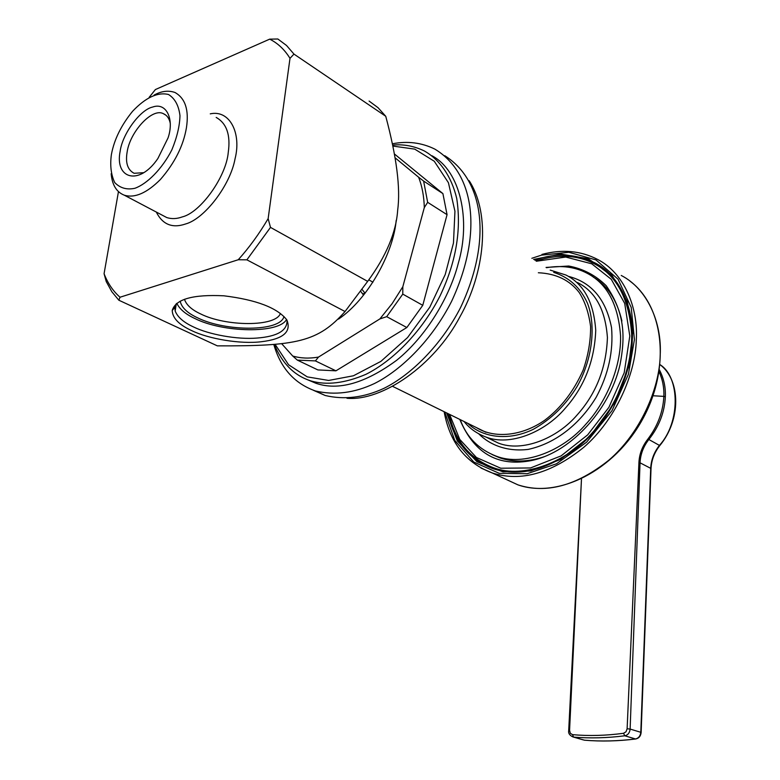 <?xml version="1.0" encoding="UTF-8"?>
<svg xmlns="http://www.w3.org/2000/svg" width="780" height="780" viewBox="0 0 780 780"><rect width="100%" height="100%" fill="white"/><g stroke="black" fill="none" stroke-linecap="round" stroke-linejoin="round"><path stroke-width="1.17" d="M363.538 295.132L360.867 291.584M149.165 97.344L155.405 89.544L269.685 39.146C277.846 43.222 284.622 49.618 289.994 58.344L293.962 54.093L286.543 45.493L277.846 39L269.685 39.146M118.453 191.666L104.071 273.712L106.255 281.599L111.842 291.74L118.833 300.212L120.032 297.229C113.168 291.242 107.845 283.403 104.071 273.712M120.032 297.229L238.27 259.74L246.88 259.828L270.494 227.389L268.144 218.634C259.233 233.766 249.278 247.465 238.27 259.74M268.144 218.634L289.994 58.344M293.962 54.093L385.749 116.279C396.63 157.004 400.618 188.233 397.693 209.947C396.22 232.313 386.217 256.123 367.663 281.385L270.494 227.389M191.831 330.671C208.319 338.812 240.552 344.37 261.446 341.718C283.208 339.115 291.671 331.841 286.835 319.907C277.417 307.837 256.425 299.803 223.88 295.805C192.865 294.294 175.646 299.169 172.234 310.43C172.448 318.055 178.981 324.802 191.831 330.671M286.962 320.112L287.001 320.239C287.498 330.496 277.563 336.433 257.176 338.052C236.983 339.778 208.621 334.386 193.684 327.025C183.739 322.491 177.567 317.138 175.168 310.986L174.866 307.427L176.241 303.79M176.836 303.313C179.614 309.182 185.659 314.262 194.961 318.562C223.109 332.767 279.074 333.791 286.533 319.478M246.88 259.828L345.033 311.522C318.123 341.923 296.488 346.203 217.318 345.852L118.833 300.212M338.559 319.098C368.209 298.984 393.373 252.895 396.172 220.447M345.033 311.522L367.663 281.385M385.749 116.279L378.027 107.679L369.086 101.059M280.4 313.462C275.866 327.025 225.781 326.664 200.45 313.843C191.948 309.875 186.683 305.204 184.655 299.832L184.519 299.286M180.19 301.177C181.545 307.515 187.336 313.063 197.564 317.811C225.664 331.851 280.576 331.87 283.959 316.505M111.16 173.726C112.164 184.996 116.552 192.153 124.312 195.195C134.735 198.325 146.757 193.108 160.378 179.527C174.691 163.088 183.368 145.85 186.42 127.803C189.14 110.087 185.328 98.319 174.983 92.489C168.431 90.197 161.489 91.045 154.147 95.053M143.345 172.711L134.121 173.287C127.627 169.913 125.297 162.825 127.13 152.051C130.016 131.615 152.5 107.318 163.488 113.753C167.047 115.274 169.319 118.521 170.303 123.493M120.159 151.222C114.504 178.776 139.064 186.41 157.892 158.486L168.061 137.875C174.457 119.311 166.462 101.965 152.636 107.055C140.41 109.561 122.45 133.711 120.159 151.222M111.345 154.849L111.481 154.089C114.26 139.425 121.3 125.151 132.61 111.257C145.675 97.51 157.638 91.913 168.49 94.487C174.915 98.465 178.747 105.524 179.975 115.664C179.722 125.921 177.001 137.358 171.805 149.974C161.811 169.435 146.855 183.992 134.921 188.272C126.867 190.028 120.13 188.126 114.718 182.559C111.062 174.769 109.931 165.526 111.345 154.849M402.831 286.728L392.135 303.625L379.889 318.913L386.695 316.67L402.773 294.119L402.831 286.728L424.31 207.587L427.654 202.332L447.057 214.675L422.77 305.331L402.773 294.119M427.654 202.332L423.628 181.077L418.616 177.226C422.097 186.137 423.998 196.258 424.31 207.587M418.616 177.226L395.08 157.794M281.599 343.619L292.715 356.021L297.365 360.116L317.879 369.925L335.927 370.822L315.412 360.906L318.484 357.084C309.192 358.693 300.602 358.342 292.715 356.021M318.484 357.084L379.889 318.913M297.365 360.116L315.412 360.906M392.886 146.075L414.716 149.117L434.265 161.245L448.422 182.695L454.945 211.263L453.473 242.989L445.234 274.502L429.829 307.125L407.55 337.574L380.854 361.403L353.428 375.775L328.653 380.455L307.252 376.877L288.571 364.767L275.125 344.38M274.346 344.458C282.194 363.529 294.382 375.687 310.908 380.923C326.566 385.486 344.916 383.282 365.966 374.312C394.485 360.077 423.199 329.472 440.242 295.493C456.017 262.246 461.516 229.934 456.748 198.559C451.523 176.407 439.822 159.744 424.349 150.969C414.16 146.035 403.611 144.066 392.681 145.07M432.013 155.766C460.726 171.054 470.896 220.525 458.308 263.24C449.885 296.39 426.553 336.19 396.669 360.272C365.255 383.302 338.354 390.965 315.959 383.282L306.813 379.441M394.407 153.962L442.904 193.596L423.628 181.077M447.057 214.675L442.904 193.596M386.695 316.67L406.848 327.522L422.77 305.331M406.848 327.522L335.927 370.822M362.232 289.633L365.04 293.251M362.866 293.797L365.02 293.27M273.809 344.506C280.576 368.072 294.46 383.565 315.461 390.975C334.708 395.479 354.393 392.983 374.536 383.487C401.993 369.681 432.286 339.329 451.581 301.382C482.986 233.951 475.166 173.326 434.791 149.087C421.639 142.623 407.511 140.858 392.408 143.793M444.776 155.707C484.507 180.697 491.927 240.854 460.541 307.613C441.265 345.062 411.197 374.829 383.955 388.343C363.948 397.625 344.36 400.013 325.192 395.489L313.355 390.273M469.19 180.736C491.176 214.802 484.614 273.215 459.888 316.885C434.236 365.586 381.907 401.476 346.964 398.258M599.557 266.916L604.89 269.519M491.654 468.205L486.72 465.007M446.618 412.932L457.304 440.944L477.029 461.77L502.983 471.871L530.79 470.983L560.44 459.508L590.06 436.244L614.123 403.504L628.514 367.175L632.629 333.333L627.334 301.626L611.91 275.116L588.217 258.697L560.674 254.075L533.637 259.438M534.856 260.227C554.892 252.671 574.86 253.519 594.779 262.782C620.275 275.662 634.286 308.987 632.258 340.675C631.468 373.513 612.232 417.622 581.587 444.093C550.124 469.375 520.66 477.594 493.174 468.731C469.053 459.595 453.96 441.207 447.905 413.566M553.702 272.366C569.156 277.329 580.398 287.596 587.438 303.166C596.32 325.825 592.312 359.59 577.229 386.276C565.851 404.966 551.158 419.348 533.14 429.4C508.199 441.382 482.401 437.59 467.766 423.335M464.09 421.531C469.54 428.435 476.814 433.602 485.911 437.024C509.896 446.54 545.015 432.198 565.139 408.389C584.347 386.822 594.535 360.808 595.735 330.349C593.794 302.406 583.84 283.959 565.841 274.989L550.192 270.104M476.434 427.596C494.325 438.857 522.064 436.215 544.918 420.098C561.005 407.891 573.749 391.258 583.128 370.188C588.227 355.465 590.713 340.918 590.596 326.547C588.851 313.072 585.068 301.753 579.257 292.578C569.78 280.186 556.14 273.585 538.346 272.756M602.053 268.671L611.481 275.72M500.302 470.652L489.489 466.235M449.144 414.17C454.974 440.924 469.833 458.806 493.74 467.825C524.033 479.203 567.616 461.565 592.878 432.11C614.855 408.486 632.356 369.272 631.654 334.181C629.197 298.828 616.765 275.379 594.38 263.825C577.327 254.904 557.875 253.958 536.026 260.978M536.416 261.232L565.734 257.049L591.757 263.806L611.296 279.328L624.702 303.401L629.801 336.024L624.195 372.781L608.887 407.355L587.672 434.869L561.093 455.881L530.507 467.961L500.75 468.224L476.424 457.49L459.752 439.394L449.563 414.375M460.21 419.62C466.615 437.2 478.666 449.407 496.373 456.222C523.653 466.762 563.16 450.801 585.907 424.154C605.631 402.889 621.289 367.585 620.568 336.082C618.306 304.385 607.025 283.374 586.726 273.058C574.996 266.945 561.581 265.161 546.478 267.706M492.092 454.555L499.746 457.831C513.542 462.52 528.664 462.052 545.093 456.417M621.904 321.009C617.009 300.076 607.444 285.421 593.209 277.036M581.49 478.91L569.566 730.441L570.346 733.317L572.549 734.653C588.968 736.106 605.962 735.657 623.542 733.288L626.008 731.786L627.12 728.774L638.947 462.248C639.405 453.892 642.33 446.238 647.712 439.296L647.936 438.994C657.745 425.958 663.058 411.752 663.868 396.386L653.045 395.752M659.422 369.895C663.79 378.31 665.759 387.27 665.34 396.767L663.868 396.386C664.19 387.601 662.6 379.45 659.11 371.923M665.34 396.767C664.589 412.357 659.071 426.621 648.784 439.569C643.402 446.521 640.487 454.184 640.058 462.56L630.123 729.066L640.799 732.293L650.715 468.215C651.154 459.888 654.04 452.302 659.392 445.448C680.501 422.565 680.131 377.208 660.085 364.699C680.901 380.357 681.067 420.089 659.773 445.594L659.812 445.546M156.302 212.053C162.562 224.562 172.341 228.53 185.64 223.957C204.233 218.985 230.256 185.63 235.082 158.662C241.576 133.175 229.749 109.531 210.268 113.851M216.187 117.429C226.697 123.367 230.714 135.028 228.257 152.402C226.19 176.787 200.538 212.55 182.315 216.899C176.865 218.897 171.688 219.121 166.784 217.571L162.298 215.202M531.843 258.287L541.457 255.148L568.883 252.272L595.969 259.925L618.033 279.162L631.215 307.447L634.433 339.602L628.397 374.302L612.037 410.602L586.599 442.192L556.53 463.778L527.163 473.714L499.337 473.363L473.782 462.052L454.74 440.378L444.717 411.996M621.25 275.467C647.478 288.902 662.044 322.901 660.202 355.115C659.636 388.586 640.185 433.397 608.829 460.2C576.605 485.794 546.312 494.013 517.949 484.868L504.133 478.471M481.036 468.068L492.258 472.963C520.699 482.069 551.236 473.499 583.859 447.252C615.615 419.767 635.515 374.039 636.295 340.012C638.352 307.242 623.893 272.834 597.587 259.428C580.7 250.711 562.166 249.034 541.973 254.407M577.434 282.506C595.413 291.486 605.407 309.845 607.415 337.584C606.323 367.809 596.242 393.588 577.171 414.911C557.183 438.467 522.21 452.575 498.244 443.04L488.183 438.126M478.725 433.816C490.337 445.507 507.907 451.893 528.265 449.387C556.247 443.264 580.261 423.579 596.281 397.078C608.439 374.312 613.529 351.166 611.539 327.639C605.953 299.364 591.533 282.253 568.269 276.315M647.936 438.994L659.773 445.594C654.381 452.507 651.466 460.142 651.027 468.507L651.017 468.624M572.549 734.653L573.524 737.1L584.425 740.181C600.951 741.566 617.984 741.156 635.515 738.962L624.8 735.793C607.123 738.017 590.031 738.455 573.524 737.1L583.128 739.859M638.947 462.248L651.027 468.507L641.131 732.527M635.515 738.962C638.606 738.221 640.37 735.998 640.799 732.293L641.14 732.469C640.731 736.135 638.908 738.309 635.661 738.992L635.515 738.962M627.12 728.774L630.123 729.066C629.704 732.829 627.929 735.072 624.8 735.793L623.542 733.288M635.885 738.952L635.661 738.992C618.091 741.185 601.029 741.585 584.464 740.191L584.688 740.21M569.566 730.441L568.698 730.645C568.191 733.356 569.702 735.501 573.251 737.071M172.234 310.43L174.866 307.427M176.299 303.742L175.168 310.986M392.818 386.461L485.979 432.296M184.753 299.198L184.655 299.832M372.938 282.165L368.794 279.854M392.174 240.016L391.072 239.362M124.312 195.195L166.784 217.571M163.488 113.753L165.877 115.167M310.908 380.923L315.959 383.282M315.461 390.975L325.192 395.489M604.344 269.227L594.779 262.782M630.172 281.268C664.258 306.745 670.849 368.618 642.369 419.64C614.231 470.857 558.051 498.849 517.949 484.868L492.258 472.963C465.826 463.018 449.787 442.601 444.132 411.703M485.911 437.024L488.251 438.155M493.74 467.825L498.683 470.135M496.373 456.222L499.746 457.831M459.79 419.416C473.674 452.419 496.626 466.294 528.655 461.048C567.694 454.877 609.112 412.298 620.051 364.582C625.18 337.915 625.375 313.346 606.206 285.714C595.618 275.301 583.118 268.729 568.688 266.019L546.049 267.433M581.383 480.811L568.698 730.587"/></g></svg>
